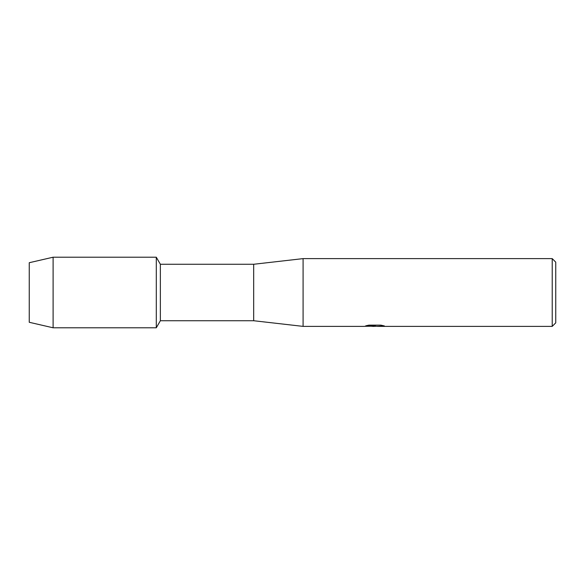<?xml version="1.0" encoding="UTF-8"?>
<svg xmlns="http://www.w3.org/2000/svg" width="585" height="585" viewBox="0 0 585 585"><rect width="100%" height="100%" fill="white"/><g stroke="black" fill="none" stroke-linecap="round" stroke-linejoin="round"><path stroke-width="0.88" d="M365.961 325.786L375.438 325.852L363.848 326.379L303.089 326.379L253.685 320.734L160.363 320.734L156.29 327.79L53.103 327.79L29.25 322.284L29.25 262.716L53.103 257.21L156.29 257.21L160.363 264.266L253.685 264.266L303.089 258.621L552.218 258.621L555.75 262.153L555.75 322.847L552.218 326.379L377.449 326.379L384.016 325.845M160.363 320.734L160.363 264.266M156.29 327.79L156.29 257.21L156.29 327.79M253.685 320.734L253.685 264.266M303.089 326.379L303.089 258.621M374.817 326.306L371.702 326.306M374.217 326.379L372.777 326.379M552.218 326.379L552.218 258.621M375.438 325.852L365.691 325.852L368.864 325.143L380.893 325.143L384.382 325.94L377.332 326.357M364.689 326.306L374.692 326.152M53.103 327.79L53.103 257.21M29.25 322.284L29.25 262.716M374.246 326.306L377.332 326.306"/></g></svg>
